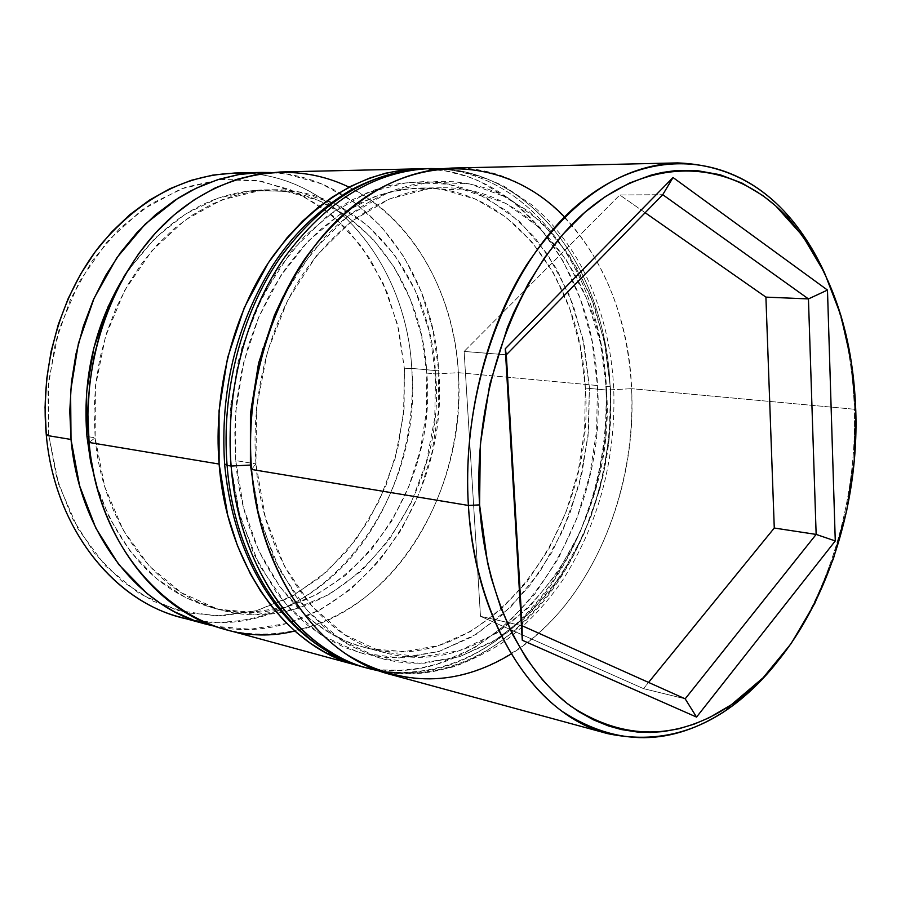 <?xml version="1.0" encoding="UTF-8"?>
<svg xmlns="http://www.w3.org/2000/svg" width="901" height="901" viewBox="0 0 901 901"><rect width="100%" height="100%" fill="white"/><g stroke="black" fill="none" stroke-linecap="round" stroke-linejoin="round"><path stroke-width="0.68" stroke-dasharray="4.5 3.38" d="M349.025 187.171C412.32 217.772 453.732 292.465 458.339 372.676L435.634 373.926L429.079 330.723L415.226 290.392L394.469 254.701L367.484 225.374L335.273 204.031L299.132 192.026L260.693 190.438L221.883 199.853L184.818 220.272L151.717 250.962L124.653 290.494L105.451 336.692L95.393 386.822L95.157 437.818L89.098 442.459L95.157 437.818L94.042 411.273L95.63 384.558L99.91 358.125L106.791 332.401L116.161 307.827L127.829 284.806L141.592 263.711L157.191 244.835L174.344 228.471L192.758 214.832L212.118 204.065L232.098 196.272L252.415 191.508L272.733 189.773C360.974 187.96 430.757 274.963 435.634 373.926L426.781 373.093C421.859 274.614 352.111 188.061 264.027 189.874C207.331 191.699 159.916 221.905 121.781 280.493M564.555 216.972C605.416 261.572 627.76 318.808 631.601 388.68L606.542 390.032L600.348 342.684L586.709 298.479L565.986 259.319L538.809 227.086L506.125 203.558L469.23 190.291L429.743 188.5L389.626 198.907L351.097 221.556L316.465 255.715L287.971 299.763L267.552 351.266L256.627 407.139L255.94 463.88L251.559 469.444L255.94 463.88C250.534 395.359 269.59 322.231 305.833 269.906C345.173 216.769 390.606 189.39 442.132 187.78C532.908 185.989 602.634 281.709 606.542 390.032L585.346 388.027C581.303 280.864 511.498 186.225 420.97 188.027L400.089 189.908L379.186 195.112L358.542 203.637L338.494 215.429L319.371 230.408L301.508 248.383L285.212 269.129L270.796 292.341L258.519 317.67L248.608 344.711L241.265 373.014L236.625 402.094L234.778 431.466L235.735 460.602L255.94 463.88L235.735 460.602L235.724 411.611L243.552 362.945L258.824 316.949L280.729 275.774L308.119 241.22L339.576 214.697L373.588 197.071L388.568 192.352L411.115 188.5L433.415 188.467L443.179 189.649L475.965 199.335L505.821 217.051L531.827 241.84L553.237 272.564L569.511 308.007L580.289 346.93L585.346 388.027L584.614 430.047L578.149 471.696L566.132 511.712L548.889 548.878L526.848 581.978L500.596 609.831L470.863 631.353L438.55 645.544L404.718 651.581L370.581 648.878L358.564 645.713L346.761 641.399L328.403 632.074L311.025 619.854L306.847 616.352L280.11 587.114L258.61 550.376L243.529 507.59L235.735 460.602C242.842 556.03 298.929 631.747 364.826 647.504C483.871 680.086 596.597 531.905 585.346 388.027L606.542 390.032C617.613 535.442 504.673 685.481 385.301 652.842C319.236 637.063 262.979 560.523 255.94 463.88L265.446 517.94L284.367 566.065L311.284 605.562L344.34 634.507L381.427 651.772L420.407 657.043L459.217 650.68L496.057 633.561L529.326 606.959L557.775 572.428L580.368 531.635L596.338 486.405L605.168 438.573L606.542 390.032L631.601 388.68C627.614 270.413 551.727 165.108 452.054 168.059M854.362 409.245C852.83 359.048 842.795 313.402 824.269 272.316C842.795 313.402 852.83 359.048 854.362 409.245L631.601 388.68L854.362 409.245C857.2 501.339 828.222 598.388 776.482 662.899C828.222 598.388 857.2 501.339 854.362 409.245L855.781 410.743L854.362 409.245M247.719 173.307C337.92 178.578 406.452 268.205 411.768 368.385L404.414 368.791L397.51 324.383L383.004 282.891L361.301 246.131L333.1 215.868L299.436 193.749L261.65 181.236L221.455 179.423L180.853 188.94L142.065 209.809L107.422 241.333L79.119 281.99L59.061 329.586L48.609 381.269L48.474 433.877L46.323 435.363L48.474 433.877L48.023 387.869L55.502 342.245L70.537 299.177L92.341 260.637L119.777 228.336L151.458 203.558L185.876 187.126L221.455 179.423L256.717 180.403L290.313 189.672L321.049 206.532L347.955 230.07L370.243 259.24L387.317 292.893L398.794 329.811L404.414 368.791L404.087 408.581L397.848 447.977L385.898 485.774L368.543 520.778L346.221 551.84L319.562 577.845L289.3 597.78L256.38 610.72L221.883 615.912L187.048 612.838L153.26 601.237L121.939 581.235L94.537 553.338L72.429 518.503L56.786 478.093L48.474 433.877L58.588 484.152L78.139 529.09L105.71 566.211L139.441 593.68L177.227 610.394L216.893 615.991L256.38 610.72L293.816 595.336L327.581 570.986L356.357 539.08L379.096 501.181L395.01 458.992L403.547 414.269L404.414 368.791L411.768 368.385C406.441 263.092 330.464 170.064 234.53 173.026M422.073 168.802C519.483 168.746 593.185 270.987 597.442 385.515L458.339 372.676C453.259 264.635 377.102 169.016 280.188 171.99M88.613 436.76L95.157 437.818L88.613 436.76M270.548 172.519C362.889 175.718 433.516 267.755 438.708 370.863L411.768 368.385L438.708 370.863C451.333 510.169 338.821 653.112 215.102 626.341L250.422 629.225L286.022 623.593L319.968 609.921L351.142 588.972L378.611 561.74L401.598 529.292L419.483 492.768L431.827 453.372L438.291 412.32L438.708 370.863L433.021 330.262L421.308 291.778L403.828 256.684L380.977 226.219L353.327 201.599L321.691 183.917L287.059 174.141L270.57 172.519M180.268 617.174C240.849 633.279 305 609.121 349.047 559.825C392.971 510.101 416.149 437.942 411.768 368.385C424.315 504.166 315.035 643.517 193.118 620.079M121.793 280.459L128.933 269.388L155.073 238.157L185.268 214.123L218.076 198.13L252.021 190.539L285.673 191.339L317.76 200.146L347.133 216.319L372.845 238.979L394.154 267.124L410.484 299.639L421.443 335.352L426.781 373.093L426.421 411.644L420.395 449.813L408.885 486.427L392.205 520.339L370.784 550.41L345.218 575.57L316.24 594.829L284.75 607.308L251.784 612.286L218.549 609.256L186.349 598.016L156.549 578.656L130.532 551.716L109.562 518.086L96.7 485.74M96.7 485.718C119.619 551.772 158.362 592.509 212.951 607.927C328.786 639.856 439.17 505.484 426.781 373.093L435.634 373.926C447.977 506.959 337.425 642.098 221.376 610.123C157.123 594.615 102.601 524.72 95.157 437.818L104.674 486.563L123.2 530.137L149.42 566.155L181.551 592.824L217.603 609.076L255.512 614.538L293.298 609.436L329.169 594.491L361.571 570.806L389.232 539.755L411.115 502.848L426.455 461.762L434.733 418.199L435.634 373.926L458.339 372.676L597.442 385.515C609.222 539.316 490.065 698.861 361.278 666.436L382.013 669.848L400.528 670.288L418.965 668.351L437.143 664.127L474.534 647.763L506.508 624.359L534.698 594.21L558.338 558.507L576.82 518.48L589.682 475.435L596.62 430.678L597.442 385.515L592.07 341.31L580.571 299.391L563.159 261.132L540.217 227.874L512.286 200.934L480.132 181.54L467.799 176.641L444.745 170.762L422.118 168.802M224.326 629.18C285.538 645.431 350.264 620.26 394.739 569.443C439.069 518.188 462.551 444.08 458.339 372.676C467.168 488.601 395.134 610.551 294.807 631.004M390.189 674.376C453.135 691.022 519.449 661.83 565.118 605.314C610.641 548.281 635.092 466.921 631.601 388.68C637.289 494.108 588.972 605.799 511.16 653.98M645.15 212.715L619.798 194.988L662.753 194.695L619.798 194.988L464.116 351.435L480.481 616.318L643.517 688.634L648.574 682.417L643.517 688.634L685.177 698.827L643.517 688.634L480.481 616.318L522.096 625.745L480.481 616.318L464.116 351.435L506.317 354.814L464.116 351.435L619.798 194.988L645.15 212.715M283.274 296.35L297.15 272.35L325.52 236.389L339.046 223.482L350.804 213.976L365.434 204.099L380.447 195.99L395.776 189.627L411.239 185.065L424.157 182.633L439.62 181.338L454.881 181.788L469.894 183.962L484.501 187.78L498.636 193.219L529.304 211.712L555.962 237.504L577.879 269.422L594.502 306.216L605.483 346.57L610.596 389.176L609.177 438.933L600.134 487.959L583.769 534.338L560.636 576.19L531.5 611.655L497.386 639.023L459.6 656.683L419.742 663.327L379.693 658.023L341.535 640.386L307.489 610.732L279.738 570.164L260.22 520.677L250.399 465.051L251.086 406.633L262.349 349.126L283.387 296.125L312.76 250.85L348.428 215.778L388.083 192.589L429.326 182.002L469.883 183.962L507.759 197.691L541.264 221.939L569.105 255.073L590.324 295.28L604.267 340.634L610.596 389.176L609.774 432.717L603.096 475.874L590.741 517.377L573.013 555.951L550.365 590.335L523.391 619.325L492.836 641.794L459.6 656.683L424.776 663.136L409.662 663.159L397.116 661.863L384.626 659.363L372.327 655.669L350.759 645.949L339.26 638.888L328.167 630.644L309.448 612.917L296.238 596.71L274.017 558.53L257.247 509.133M430.565 168.543C529.968 165.593 605.968 269.692 610.112 386.687C605.99 268.757 528.696 164.038 428.302 168.622M589.389 387.193L583.015 339.181L569.015 294.312L547.774 254.544L519.933 221.781L486.461 197.815L448.653 184.254L408.187 182.329L367.079 192.78L327.592 215.688L292.093 250.309L262.901 295.01L241.997 347.313L230.847 404.087L230.217 461.751L238.269 510.09L253.834 554.104L275.999 591.844L291.169 610.011L307.849 625.44L325.745 637.942L344.632 647.481L364.15 653.946L386.619 657.584L404.2 657.775L438.933 651.479L472.09 636.827L502.567 614.685L529.473 586.067L552.054 552.099L569.714 513.975L582.012 472.946L588.635 430.261L589.389 387.193L584.231 345.049L573.216 305.124L556.559 268.746L534.631 237.177L507.984 211.679L477.35 193.4L463.238 188.027L448.664 184.254L436.197 182.351L423.56 181.619L400.461 183.331L387.588 185.978L374.748 189.863L351.964 199.932L337.188 208.829L304.786 236.039L276.573 271.539L253.992 313.886L238.247 361.222L230.194 411.318L230.217 461.751L240.06 516.69L259.544 565.591L287.228 605.72L321.173 635.092L359.229 652.617L399.177 657.955L438.933 651.479L476.629 634.101L510.653 607.116L539.71 572.09L562.776 530.745L579.061 484.896L588.038 436.411L589.389 387.193M424.067 168.712C524.405 164.14 601.71 268.622 605.866 386.304C601.699 269.557 525.688 165.694 426.331 168.645M386.079 672.202C511.25 691.889 620.924 535.915 610.112 386.687L605.866 386.304L610.112 386.687C613.705 464.083 589.367 544.553 543.945 600.854C498.399 656.66 432.232 685.334 369.444 668.722M365.367 667.607C428.11 684.219 494.244 655.646 539.778 599.976C585.166 543.821 609.481 463.531 605.866 386.304C616.723 535.205 507.094 690.808 381.979 671.087M420.97 188.027L442.132 187.78M417.208 168.859L417.918 168.836M264.027 189.874L272.733 189.773M260.22 172.44L260.918 172.429M212.951 607.927L221.376 610.123M364.826 647.504L385.301 652.842M380.008 671.189C405.506 674.567 430.701 672.923 455.579 666.244C477.44 657.55 494.75 648.506 507.5 639.102C528.268 623.042 546.58 603.512 562.438 580.514C599.052 523.098 616.138 458.936 613.705 388.016C611.205 340.815 599.244 298.152 577.834 260.017C568.486 244.261 557.73 230.048 545.555 217.389L531.917 204.91L504.312 186.349C484.389 176.844 463.429 170.965 441.411 168.701M224.608 463.902L224.653 464.499"/><path stroke-width="1.35" d="M417.208 168.859L280.188 171.99L258.305 174.096L236.445 179.457L214.922 188.072L194.075 199.898L174.253 214.821L155.772 232.672L138.979 253.237L124.169 276.213L111.6 301.249L101.531 327.964L94.132 355.918L89.548 384.648L87.87 413.66L89.098 442.459C81.236 359.409 113.267 271.111 167.71 220.655C222.322 170.188 293.197 159.882 349.025 187.171M677.653 162.901C742.379 165.334 791.247 201.801 824.269 272.316C814.031 250.039 801.507 230.611 786.686 213.999C733.887 154.758 651.536 144.149 580.312 202.579C509.223 260.626 460.726 387.126 468.385 505.45C463.193 420.936 485.504 330.014 526.488 265.108C570.964 199.29 621.352 165.221 677.653 162.901L452.054 168.059C396.575 170.334 347.64 200.427 305.236 258.328C266.167 315.373 245.658 394.976 251.559 469.444C242.819 364.027 289.322 252.224 359.206 201.587C429.214 150.636 511.509 161.718 564.555 216.972M468.385 505.45L479.591 504.887C472.237 389.491 519.336 266.122 588.477 209.235C657.741 151.999 738.032 161.977 789.625 219.765C830.959 268.611 853.01 332.266 855.781 410.743L851.31 361.74L840.847 315.294L824.539 272.868L802.69 235.938L775.784 205.969L762.865 195.596L742.12 183.151L720 174.704L696.743 170.537L675.446 170.616L661.931 172.53L651.096 175.109L629.416 183.083L605.449 196.508L584.794 212.377L562.798 234.429L544.677 257.54L528.234 283.669L513.773 312.399L507.364 327.649L489.739 384.468L480.323 444.553L479.591 504.887L487.497 562.461L491.282 578.025L500.742 607.488L512.59 634.529L526.567 658.699L542.413 679.737L553.146 691.18L566.763 703.14L578.6 711.553L593.342 719.798L608.49 725.969L621.363 729.551L637.018 731.984L650.105 732.468L663.226 731.589L678.847 728.774L694.266 724.089L709.414 717.613L731.353 704.728L763.102 677.789L791.168 643.539L814.808 603.332L833.47 558.541L846.715 510.563L854.216 460.828L855.781 410.743C859.813 527.659 809.481 652.313 730.283 705.46C677.056 740.521 623.942 740.802 570.919 706.283C521.42 670.141 485.211 594.311 479.591 504.887L468.385 505.45L251.559 469.444L468.385 505.45C474.241 597.138 511.599 674.77 562.517 711.621C617.027 746.771 671.538 746.343 726.048 710.348C744.384 697.825 761.199 682.012 776.482 662.899C727.467 723.323 671.279 746.918 607.916 733.696C536.332 716.058 475.03 624.303 468.385 505.45M260.22 172.44L234.53 173.026L212.873 175.087L191.26 180.301L169.996 188.669L149.431 200.146L129.879 214.629L111.679 231.951L95.146 251.897L80.572 274.174L68.228 298.445L58.351 324.337L51.109 351.435L46.649 379.287L45.05 407.41L46.323 435.363C39.779 367.563 60.457 295.494 100.022 245.511C143.101 194.841 192.33 170.773 247.719 173.307M422.118 168.802L404.628 169.748L385.617 173.195L369.354 178.184L350.635 186.349L332.379 197.026L317.253 208.131L302.77 220.959L286.822 238.033L268.216 263.013L244.272 307.725L227.581 357.753L219.056 410.732L219.112 464.06L227.694 515.147L237.459 545.657L250.298 573.723L260.378 590.763L271.606 606.396L283.815 620.44L296.936 632.862L310.811 643.573L325.306 652.504L357.246 665.4C286.901 647.74 226.917 566.549 219.112 464.06L89.098 442.459L219.112 464.06C213.132 391.09 233.359 313.188 272.057 257.314C314.077 200.596 362.698 171.111 417.918 168.836L422.073 168.802M121.781 280.493C94.019 327.795 82.408 379.794 86.947 436.489L88.613 436.76L86.947 436.489L86.597 392.138L93.783 348.158L108.143 306.599L121.793 280.459M270.57 172.519L250.636 173.015L237.459 174.805L219.067 179.276L203.446 184.953L190.685 190.944L178.184 198.107L145.309 224.011L116.792 257.821L94.098 298.208L78.432 343.371L70.605 391.225L71.021 439.463L79.603 485.797L95.81 528.076L118.718 564.465L147.088 593.522L160.569 603.479L174.67 611.847L194.256 620.485L215.102 626.341L205.721 624.111C137.29 606.778 79.187 532.209 71.021 439.463L46.323 435.363L71.021 439.463L69.771 411.014L71.427 382.373L75.954 354.025L83.286 326.432L93.276 300.067L105.744 275.346L120.452 252.674L137.143 232.368L155.501 214.742L175.222 199.999L195.945 188.32L217.366 179.806L239.125 174.512L260.918 172.429L270.548 172.519M835.272 540.949L696.552 717.083L522.276 640.251L505.281 348.755L673.036 177.52L827.478 290.066L835.272 540.949L827.478 290.066L673.036 177.52L662.753 194.695L808.445 298.918L765.906 297.116L645.15 212.715L765.906 297.116L808.445 298.918L816.148 534.417L774.274 528.031L765.906 297.116L774.274 528.031L816.148 534.417L685.177 698.827L522.096 625.745L506.317 354.814L662.753 194.695L808.445 298.918L827.478 290.066L808.445 298.918L816.148 534.417L835.272 540.949L816.148 534.417L685.177 698.827L696.552 717.083L835.272 540.949M193.118 620.079C119.934 608.524 54.95 532.525 46.323 435.363C54.522 526.477 112.242 599.92 180.268 617.174L205.721 624.111M96.7 485.74L94.763 479.118L86.947 436.489L90.596 461.594L96.7 485.718M294.807 631.004C202.77 654.543 99.504 571.054 89.098 442.459C97.229 536.41 155.614 611.79 224.326 629.18L357.246 665.4M511.16 653.98C457.021 686.787 402.477 687.125 347.538 655.004C296.26 621.465 258.305 551.389 251.559 469.444C259.251 574.072 319.54 656.671 390.189 674.376L607.916 733.696M648.574 682.417L774.274 528.031L648.574 682.417M662.753 194.695L673.036 177.52L505.281 348.755L506.317 354.814L662.753 194.695M506.317 354.814L505.281 348.755L522.276 640.251L522.096 625.745L506.317 354.814M522.096 625.745L522.276 640.251L696.552 717.083L685.177 698.827L522.096 625.745M428.302 168.622C373.341 171.731 325.081 201.824 283.5 258.914C245.185 315.125 225.216 393.061 231.118 466.054L250.399 465.051L250.422 413.964L258.564 363.216L274.433 315.26L283.274 296.35M224.608 463.902C220.035 391.248 235.871 325.441 272.091 266.493C291.428 235.916 317.298 210.631 349.689 190.629C374.771 177.204 400.314 169.872 426.331 168.645C371.043 170.92 322.344 200.563 280.222 257.562C241.434 313.717 221.139 392.048 227.097 465.378L224.608 463.902L227.097 465.378C221.184 392.588 241.119 314.843 279.389 258.778C320.914 201.847 369.14 171.821 424.067 168.712M367.405 668.148C296.147 651.434 234.936 569.455 227.097 465.378C234.868 568.407 294.942 649.936 365.367 667.607L369.444 668.722C298.986 651.051 238.878 569.342 231.118 466.054L227.097 465.378L231.118 466.054C225.171 392.532 245.5 313.998 284.344 257.686C326.511 200.54 375.244 170.818 430.565 168.543L441.411 168.701M257.247 509.133L250.399 465.051L231.118 466.054C237.627 549.419 277.97 620.676 331.388 652.29M786.686 213.999L789.625 219.765M726.048 710.348L730.283 705.46M426.331 168.645L430.565 168.543M224.653 464.499C229.823 518.683 246.288 564.758 274.05 602.724C299.718 636.072 330.149 657.696 365.367 667.607M380.008 671.189L369.444 668.722"/></g></svg>
